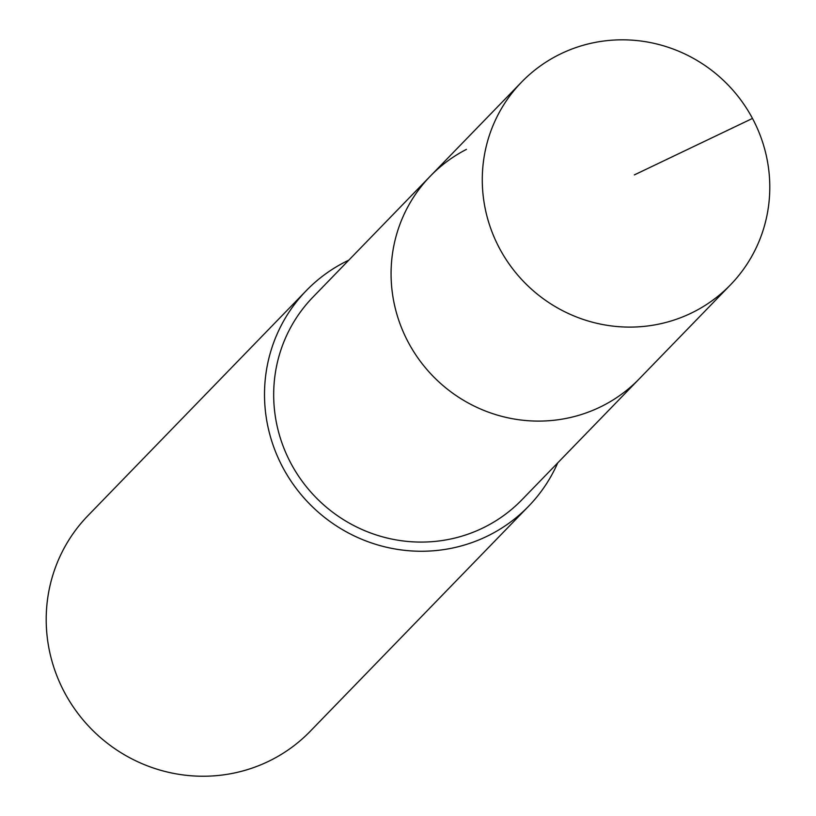 <?xml version="1.0" encoding="UTF-8"?>
<svg xmlns="http://www.w3.org/2000/svg" width="816" height="816" viewBox="0 0 816 816"><rect width="100%" height="100%" fill="white"/><g stroke="black" fill="none" stroke-linecap="round" stroke-linejoin="round"><path stroke-width="1.22" d="M694.426 311.539A145.554 141.821 -135.9 0 1 511.999 267.934A145.554 141.821 -135.9 0 1 521.577 82.1A145.554 141.821 -135.9 0 1 557.644 55.386A145.554 141.821 -135.9 0 1 740.071 98.991A145.554 141.821 -135.9 0 1 730.493 284.825A145.554 141.821 -135.9 0 1 694.426 311.539M730.493 284.825L521.893 499.81A145.554 141.821 44.1 0 1 485.816 526.524A145.554 141.821 44.1 0 1 303.399 482.919A145.554 141.821 44.1 0 1 312.977 297.085L430.369 176.093A145.554 141.821 44.1 0 0 420.791 361.927A145.554 141.821 44.1 0 0 603.218 405.532A145.554 141.821 44.1 0 0 639.295 378.818A145.554 141.821 -135.9 0 1 603.218 405.532A145.554 141.821 -135.9 0 1 420.791 361.927A145.554 141.821 -135.9 0 1 430.369 176.093A145.554 141.821 -135.9 0 1 466.446 149.379M557.736 462.866A154.846 150.878 -135.9 0 1 528.564 506.277A154.846 150.878 -135.9 0 1 490.181 534.704A154.846 150.878 -135.9 0 1 296.116 488.305A154.846 150.878 -135.9 0 1 306.306 290.618A154.846 150.878 -135.9 0 1 344.678 262.191A154.846 150.878 -135.9 0 1 348.82 260.151M306.306 290.618L88.006 515.6A154.846 150.878 44.1 0 0 77.816 713.296A154.846 150.878 44.1 0 0 271.881 759.686A154.846 150.878 44.1 0 0 310.253 731.258L528.564 506.277M634.338 174.91L752.485 118.432M430.369 176.093L521.577 82.1"/></g></svg>
